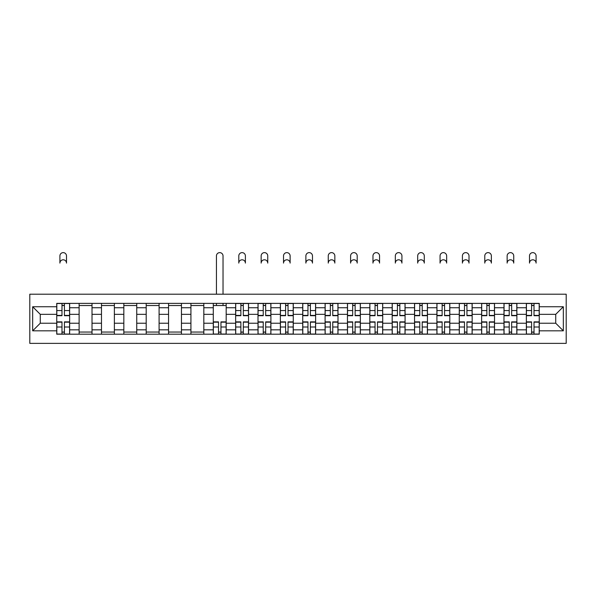 <?xml version="1.0" encoding="UTF-8"?>
<svg xmlns="http://www.w3.org/2000/svg" width="596" height="596" viewBox="0 0 596 596"><rect width="100%" height="100%" fill="white"/><g stroke="black" fill="none" stroke-linecap="round" stroke-linejoin="round"><path stroke-width="0.89" d="M29.8 343.37L566.2 343.37L566.2 294.2L29.8 294.2L29.8 343.37M79.112 334.192L79.112 307.745L69.65 307.745L69.65 334.192M69.65 307.745L69.65 303.379M79.112 307.745L79.112 303.379M92.015 303.379L92.015 334.192M101.476 334.192L101.476 303.379M114.372 303.379L114.372 334.192M123.834 334.192L123.834 303.379M136.737 303.379L136.737 334.192M146.199 334.192L146.199 303.379M159.095 303.379L159.095 334.192M168.556 334.192L168.556 303.379M181.46 303.379L181.46 334.192M190.921 334.192L190.921 303.379M203.825 303.379L203.825 334.192M213.286 334.192L213.286 303.379M226.182 303.379L226.182 334.192M235.644 334.192L235.644 303.379M248.547 303.379L248.547 334.192M258.008 334.192L258.008 303.379M270.904 303.379L270.904 334.192M280.366 334.192L280.366 303.379M293.269 303.379L293.269 334.192M302.731 334.192L302.731 303.379M315.634 303.379L315.634 334.192M325.096 334.192L325.096 303.379M337.992 303.379L337.992 334.192M347.453 334.192L347.453 303.379M360.356 303.379L360.356 334.192M369.818 334.192L369.818 303.379M382.714 303.379L382.714 334.192M392.175 334.192L392.175 303.379M405.079 303.379L405.079 334.192M414.54 334.192L414.54 303.379M427.444 303.379L427.444 334.192M436.905 334.192L436.905 303.379M449.801 303.379L449.801 334.192M459.263 334.192L459.263 303.379M472.166 303.379L472.166 334.192M481.628 334.192L481.628 303.379M494.524 303.379L494.524 334.192M503.985 334.192L503.985 303.379M516.888 303.379L516.888 334.192M526.35 334.192L526.35 303.379M526.35 323.226L516.888 323.226M503.985 323.226L494.524 323.226M481.628 323.226L472.166 323.226M459.263 323.226L449.801 323.226M436.905 323.226L427.444 323.226M414.54 323.226L405.079 323.226M392.175 323.226L382.714 323.226M369.818 323.226L360.356 323.226M347.453 323.226L337.992 323.226M325.096 323.226L315.634 323.226M302.731 323.226L293.269 323.226M280.366 323.226L270.904 323.226M258.008 323.226L248.547 323.226M235.644 323.226L226.182 323.226M213.286 323.226L203.825 323.226M190.921 323.226L181.46 323.226M168.556 323.226L159.095 323.226M146.199 323.226L136.737 323.226M123.834 323.226L114.372 323.226M101.476 323.226L92.015 323.226M79.112 323.226L69.65 323.226M526.35 314.338L516.888 314.338M503.985 314.338L494.524 314.338M481.628 314.338L472.166 314.338M459.263 314.338L449.801 314.338M436.905 314.338L427.444 314.338M414.54 314.338L405.079 314.338M392.175 314.338L382.714 314.338M369.818 314.338L360.356 314.338M347.453 314.338L337.992 314.338M325.096 314.338L315.634 314.338M302.731 314.338L293.269 314.338M280.366 314.338L270.904 314.338M258.008 314.338L248.547 314.338M235.644 314.338L226.182 314.338M213.286 314.338L203.825 314.338M190.921 314.338L181.46 314.338M168.556 314.338L159.095 314.338M146.199 314.338L136.737 314.338M123.834 314.338L114.372 314.338M101.476 314.338L92.015 314.338M79.112 314.338L69.65 314.338M40.267 323.226L56.747 323.226L56.747 314.338L40.267 314.338L40.267 323.226L32.668 330.825L32.668 306.746L56.747 306.746L56.747 314.338M539.253 314.338L539.253 323.226L555.733 323.226L555.733 314.338L539.253 314.338L539.253 303.379L56.747 303.379L56.747 306.746M539.253 306.746L563.332 306.746L563.332 330.825L539.253 330.825L539.253 323.226M56.747 323.226L56.747 334.192L539.253 334.192L539.253 330.825M56.747 330.825L32.668 330.825M64.42 332.046L61.984 332.046M61.984 305.524L64.42 305.524M92.015 332.046L79.112 332.046M79.112 305.524L92.015 305.524M114.372 332.046L101.476 332.046M101.476 305.524L114.372 305.524M136.737 332.046L123.834 332.046M123.834 305.524L136.737 305.524M159.095 332.046L146.199 332.046M146.199 305.524L159.095 305.524M181.46 332.046L168.556 332.046M168.556 305.524L181.46 305.524M203.825 332.046L190.921 332.046M190.921 305.524L203.825 305.524M220.952 332.046L218.516 332.046M213.286 305.524L226.182 305.524M243.317 332.046L240.873 332.046M240.873 305.524L243.317 305.524M265.674 332.046L263.238 332.046M263.238 305.524L265.674 305.524M288.039 332.046L285.603 332.046M285.603 305.524L288.039 305.524M310.397 332.046L307.961 332.046M307.961 305.524L310.397 305.524M332.762 332.046L330.326 332.046M330.326 305.524L332.762 305.524M355.127 332.046L352.683 332.046M352.683 305.524L355.127 305.524M377.484 332.046L375.048 332.046M375.048 305.524L377.484 305.524M399.849 332.046L397.413 332.046M397.413 305.524L399.849 305.524M422.206 332.046L419.77 332.046M419.77 305.524L422.206 305.524M444.571 332.046L442.135 332.046M442.135 305.524L444.571 305.524M466.936 332.046L464.493 332.046M464.493 305.524L466.936 305.524M489.294 332.046L486.858 332.046M486.858 305.524L489.294 305.524M511.659 332.046L509.222 332.046M509.222 305.524L511.659 305.524M534.016 332.046L531.58 332.046M531.58 305.524L534.016 305.524M32.668 306.746L40.267 314.338M555.733 323.226L563.332 330.825M555.733 314.338L563.332 306.746M66.499 263.097A3.3 3.3 0 0 0 63.198 259.796A3.3 3.3 0 0 0 59.905 263.097L59.905 255.93A3.3 3.3 0 0 1 63.198 252.63A3.3 3.3 0 0 1 66.499 255.93L66.499 263.097M64.42 315.701L64.42 303.52L69.576 303.52L69.576 315.701L64.42 315.701M61.984 305.383L64.42 305.383M61.984 303.52L56.821 303.52L56.821 315.701L61.984 315.701L61.984 303.52L66.499 303.379M61.984 321.87L61.984 334.051L56.821 334.051L56.821 321.87L61.984 321.87M64.42 332.188L61.984 332.188M64.42 334.051L69.576 334.051L69.576 321.87L64.42 321.87L64.42 334.051L61.984 334.051M245.396 263.097A3.3 3.3 0 0 0 242.095 259.796A3.3 3.3 0 0 0 238.795 263.097L238.795 255.93A3.3 3.3 0 0 1 242.095 252.63A3.3 3.3 0 0 1 245.396 255.93L245.396 263.097M243.317 315.701L243.317 303.52L248.472 303.52L248.472 315.701L243.317 315.701M240.873 305.383L243.317 305.383M240.873 303.52L235.718 303.52L235.718 315.701L240.873 315.701L240.873 303.52L245.396 303.379M267.753 263.097A3.3 3.3 0 0 0 264.46 259.796A3.3 3.3 0 0 0 261.16 263.097L261.16 255.93A3.3 3.3 0 0 1 264.46 252.63A3.3 3.3 0 0 1 267.753 255.93L267.753 263.097M265.674 315.701L265.674 303.52L270.837 303.52L270.837 315.701L265.674 315.701M263.238 305.383L265.674 305.383M263.238 303.52L258.075 303.52L258.075 315.701L263.238 315.701L263.238 303.52L267.753 303.379M290.118 263.097A3.3 3.3 0 0 0 286.818 259.796A3.3 3.3 0 0 0 283.525 263.097L283.525 255.93A3.3 3.3 0 0 1 286.818 252.63A3.3 3.3 0 0 1 290.118 255.93L290.118 263.097M288.039 315.701L288.039 303.52L293.195 303.52L293.195 315.701L288.039 315.701M285.603 305.383L288.039 305.383M285.603 303.52L280.44 303.52L280.44 315.701L285.603 315.701L285.603 303.52L290.118 303.379M312.475 263.097A3.3 3.3 0 0 0 309.182 259.796A3.3 3.3 0 0 0 305.882 263.097L305.882 255.93A3.3 3.3 0 0 1 309.182 252.63A3.3 3.3 0 0 1 312.475 255.93L312.475 263.097M310.397 315.701L310.397 303.52L315.56 303.52L315.56 315.701L310.397 315.701M307.961 305.383L310.397 305.383M307.961 303.52L302.805 303.52L302.805 315.701L307.961 315.701L307.961 303.52L312.475 303.379M334.84 263.097A3.3 3.3 0 0 0 331.54 259.796A3.3 3.3 0 0 0 328.247 263.097L328.247 255.93A3.3 3.3 0 0 1 331.54 252.63A3.3 3.3 0 0 1 334.84 255.93L334.84 263.097M332.762 315.701L332.762 303.52L337.925 303.52L337.925 315.701L332.762 315.701M330.326 305.383L332.762 305.383M330.326 303.52L325.163 303.52L325.163 315.701L330.326 315.701L330.326 303.52L334.84 303.379M357.205 263.097A3.3 3.3 0 0 0 353.905 259.796A3.3 3.3 0 0 0 350.604 263.097L350.604 255.93A3.3 3.3 0 0 1 353.905 252.63A3.3 3.3 0 0 1 357.205 255.93L357.205 263.097M355.127 315.701L355.127 303.52L360.282 303.52L360.282 315.701L355.127 315.701M352.683 305.383L355.127 305.383M352.683 303.52L347.528 303.52L347.528 315.701L352.683 315.701L352.683 303.52L357.205 303.379M379.563 263.097A3.3 3.3 0 0 0 376.27 259.796A3.3 3.3 0 0 0 372.969 263.097L372.969 255.93A3.3 3.3 0 0 1 376.27 252.63A3.3 3.3 0 0 1 379.563 255.93L379.563 263.097M377.484 315.701L377.484 303.52L382.647 303.52L382.647 315.701L377.484 315.701M375.048 305.383L377.484 305.383M375.048 303.52L369.885 303.52L369.885 315.701L375.048 315.701L375.048 303.52L379.563 303.379M401.928 263.097A3.3 3.3 0 0 0 398.627 259.796A3.3 3.3 0 0 0 395.334 263.097L395.334 255.93A3.3 3.3 0 0 1 398.627 252.63A3.3 3.3 0 0 1 401.928 255.93L401.928 263.097M399.849 315.701L399.849 303.52L405.004 303.52L405.004 315.701L399.849 315.701M397.413 305.383L399.849 305.383M397.413 303.52L392.25 303.52L392.25 315.701L397.413 315.701L397.413 303.52L401.928 303.379M424.285 263.097A3.3 3.3 0 0 0 420.992 259.796A3.3 3.3 0 0 0 417.692 263.097L417.692 255.93A3.3 3.3 0 0 1 420.992 252.63A3.3 3.3 0 0 1 424.285 255.93L424.285 263.097M422.206 315.701L422.206 303.52L427.369 303.52L427.369 315.701L422.206 315.701M419.77 305.383L422.206 305.383M419.77 303.52L414.615 303.52L414.615 315.701L419.77 315.701L419.77 303.52L424.285 303.379M446.65 263.097A3.3 3.3 0 0 0 443.35 259.796A3.3 3.3 0 0 0 440.057 263.097L440.057 255.93A3.3 3.3 0 0 1 443.35 252.63A3.3 3.3 0 0 1 446.65 255.93L446.65 263.097M444.571 315.701L444.571 303.52L449.734 303.52L449.734 315.701L444.571 315.701M442.135 305.383L444.571 305.383M442.135 303.52L436.972 303.52L436.972 315.701L442.135 315.701L442.135 303.52L446.65 303.379M469.015 263.097A3.3 3.3 0 0 0 465.714 259.796A3.3 3.3 0 0 0 462.414 263.097L462.414 255.93A3.3 3.3 0 0 1 465.714 252.63A3.3 3.3 0 0 1 469.015 255.93L469.015 263.097M466.936 315.701L466.936 303.52L472.092 303.52L472.092 315.701L466.936 315.701M464.493 305.383L466.936 305.383M464.493 303.52L459.337 303.52L459.337 315.701L464.493 315.701L464.493 303.52L469.015 303.379M491.372 263.097A3.3 3.3 0 0 0 488.079 259.796A3.3 3.3 0 0 0 484.779 263.097L484.779 255.93A3.3 3.3 0 0 1 488.079 252.63A3.3 3.3 0 0 1 491.372 255.93L491.372 263.097M489.294 315.701L489.294 303.52L494.457 303.52L494.457 315.701L489.294 315.701M486.858 305.383L489.294 305.383M486.858 303.52L481.695 303.52L481.695 315.701L486.858 315.701L486.858 303.52L491.372 303.379M513.737 263.097A3.3 3.3 0 0 0 510.437 259.796A3.3 3.3 0 0 0 507.144 263.097L507.144 255.93A3.3 3.3 0 0 1 510.437 252.63A3.3 3.3 0 0 1 513.737 255.93L513.737 263.097M511.659 315.701L511.659 303.52L516.814 303.52L516.814 315.701L511.659 315.701M509.222 305.383L511.659 305.383M509.222 303.52L504.06 303.52L504.06 315.701L509.222 315.701L509.222 303.52L513.737 303.379M536.095 263.097A3.3 3.3 0 0 0 532.802 259.796A3.3 3.3 0 0 0 529.501 263.097L529.501 255.93A3.3 3.3 0 0 1 532.802 252.63A3.3 3.3 0 0 1 536.095 255.93L536.095 263.097M534.016 315.701L534.016 303.52L539.179 303.52L539.179 315.701L534.016 315.701M531.58 305.383L534.016 305.383M531.58 303.52L526.424 303.52L526.424 315.701L531.58 315.701L531.58 303.52L536.095 303.379M223.031 294.2L223.031 255.93A3.3 3.3 0 0 0 219.73 252.63A3.3 3.3 0 0 0 216.437 255.93L216.437 294.2M218.516 321.87L218.516 334.051L213.353 334.051L213.353 321.87L218.516 321.87M220.952 332.188L218.516 332.188M220.952 334.051L226.115 334.051L226.115 321.87L220.952 321.87L220.952 334.051L218.516 334.051M223.031 303.379L223.031 305.524M216.437 303.379L216.437 305.524M240.873 321.87L240.873 334.051L235.718 334.051L235.718 321.87L240.873 321.87M243.317 332.188L240.873 332.188M243.317 334.051L248.472 334.051L248.472 321.87L243.317 321.87L243.317 334.051L240.873 334.051M263.238 321.87L263.238 334.051L258.075 334.051L258.075 321.87L263.238 321.87M265.674 332.188L263.238 332.188M265.674 334.051L270.837 334.051L270.837 321.87L265.674 321.87L265.674 334.051L263.238 334.051M285.603 321.87L285.603 334.051L280.44 334.051L280.44 321.87L285.603 321.87M288.039 332.188L285.603 332.188M288.039 334.051L293.195 334.051L293.195 321.87L288.039 321.87L288.039 334.051L285.603 334.051M307.961 321.87L307.961 334.051L302.805 334.051L302.805 321.87L307.961 321.87M310.397 332.188L307.961 332.188M310.397 334.051L315.56 334.051L315.56 321.87L310.397 321.87L310.397 334.051L307.961 334.051M330.326 321.87L330.326 334.051L325.163 334.051L325.163 321.87L330.326 321.87M332.762 332.188L330.326 332.188M332.762 334.051L337.925 334.051L337.925 321.87L332.762 321.87L332.762 334.051L330.326 334.051M352.683 321.87L352.683 334.051L347.528 334.051L347.528 321.87L352.683 321.87M355.127 332.188L352.683 332.188M355.127 334.051L360.282 334.051L360.282 321.87L355.127 321.87L355.127 334.051L352.683 334.051M375.048 321.87L375.048 334.051L369.885 334.051L369.885 321.87L375.048 321.87M377.484 332.188L375.048 332.188M377.484 334.051L382.647 334.051L382.647 321.87L377.484 321.87L377.484 334.051L375.048 334.051M397.413 321.87L397.413 334.051L392.25 334.051L392.25 321.87L397.413 321.87M399.849 332.188L397.413 332.188M399.849 334.051L405.004 334.051L405.004 321.87L399.849 321.87L399.849 334.051L397.413 334.051M419.77 321.87L419.77 334.051L414.615 334.051L414.615 321.87L419.77 321.87M422.206 332.188L419.77 332.188M422.206 334.051L427.369 334.051L427.369 321.87L422.206 321.87L422.206 334.051L419.77 334.051M442.135 321.87L442.135 334.051L436.972 334.051L436.972 321.87L442.135 321.87M444.571 332.188L442.135 332.188M444.571 334.051L449.734 334.051L449.734 321.87L444.571 321.87L444.571 334.051L442.135 334.051M464.493 321.87L464.493 334.051L459.337 334.051L459.337 321.87L464.493 321.87M466.936 332.188L464.493 332.188M466.936 334.051L472.092 334.051L472.092 321.87L466.936 321.87L466.936 334.051L464.493 334.051M486.858 321.87L486.858 334.051L481.695 334.051L481.695 321.87L486.858 321.87M489.294 332.188L486.858 332.188M489.294 334.051L494.457 334.051L494.457 321.87L489.294 321.87L489.294 334.051L486.858 334.051M509.222 321.87L509.222 334.051L504.06 334.051L504.06 321.87L509.222 321.87M511.659 332.188L509.222 332.188M511.659 334.051L516.814 334.051L516.814 321.87L511.659 321.87L511.659 334.051L509.222 334.051M531.58 321.87L531.58 334.051L526.424 334.051L526.424 321.87L531.58 321.87M534.016 332.188L531.58 332.188M534.016 334.051L539.179 334.051L539.179 321.87L534.016 321.87L534.016 334.051L531.58 334.051M503.985 307.745L494.524 307.745M481.628 307.745L472.166 307.745M459.263 307.745L449.801 307.745M436.905 307.745L427.444 307.745M414.54 307.745L405.079 307.745M392.175 307.745L382.714 307.745M369.818 307.745L360.356 307.745M347.453 307.745L337.992 307.745M325.096 307.745L315.634 307.745M302.731 307.745L293.269 307.745M280.366 307.745L270.904 307.745M258.008 307.745L248.547 307.745M235.644 307.745L226.182 307.745M213.286 307.745L203.825 307.745M190.921 307.745L181.46 307.745M168.556 307.745L159.095 307.745M146.199 307.745L136.737 307.745M123.834 307.745L114.372 307.745M101.476 307.745L92.015 307.745M526.35 307.745L516.888 307.745M503.985 329.826L494.524 329.826M481.628 329.826L472.166 329.826M459.263 329.826L449.801 329.826M436.905 329.826L427.444 329.826M414.54 329.826L405.079 329.826M392.175 329.826L382.714 329.826M369.818 329.826L360.356 329.826M347.453 329.826L337.992 329.826M325.096 329.826L315.634 329.826M302.731 329.826L293.269 329.826M280.366 329.826L270.904 329.826M258.008 329.826L248.547 329.826M235.644 329.826L226.182 329.826M213.286 329.826L203.825 329.826M190.921 329.826L181.46 329.826M168.556 329.826L159.095 329.826M146.199 329.826L136.737 329.826M123.834 329.826L114.372 329.826M101.476 329.826L92.015 329.826M79.112 329.826L69.65 329.826M526.35 329.826L516.888 329.826M64.42 315.403L69.576 315.403M64.42 310.561L69.576 310.561M56.821 315.403L61.984 315.403M56.821 310.561L61.984 310.561M61.984 322.168L56.821 322.168M61.984 327.01L56.821 327.01M69.576 322.168L64.42 322.168M69.576 327.01L64.42 327.01M243.317 315.403L248.472 315.403M243.317 310.561L248.472 310.561M235.718 315.403L240.873 315.403M235.718 310.561L240.873 310.561M265.674 315.403L270.837 315.403M265.674 310.561L270.837 310.561M258.075 315.403L263.238 315.403M258.075 310.561L263.238 310.561M288.039 315.403L293.195 315.403M288.039 310.561L293.195 310.561M280.44 315.403L285.603 315.403M280.44 310.561L285.603 310.561M310.397 315.403L315.56 315.403M310.397 310.561L315.56 310.561M302.805 315.403L307.961 315.403M302.805 310.561L307.961 310.561M332.762 315.403L337.925 315.403M332.762 310.561L337.925 310.561M325.163 315.403L330.326 315.403M325.163 310.561L330.326 310.561M355.127 315.403L360.282 315.403M355.127 310.561L360.282 310.561M347.528 315.403L352.683 315.403M347.528 310.561L352.683 310.561M377.484 315.403L382.647 315.403M377.484 310.561L382.647 310.561M369.885 315.403L375.048 315.403M369.885 310.561L375.048 310.561M399.849 315.403L405.004 315.403M399.849 310.561L405.004 310.561M392.25 315.403L397.413 315.403M392.25 310.561L397.413 310.561M422.206 315.403L427.369 315.403M422.206 310.561L427.369 310.561M414.615 315.403L419.77 315.403M414.615 310.561L419.77 310.561M444.571 315.403L449.734 315.403M444.571 310.561L449.734 310.561M436.972 315.403L442.135 315.403M436.972 310.561L442.135 310.561M466.936 315.403L472.092 315.403M466.936 310.561L472.092 310.561M459.337 315.403L464.493 315.403M459.337 310.561L464.493 310.561M489.294 315.403L494.457 315.403M489.294 310.561L494.457 310.561M481.695 315.403L486.858 315.403M481.695 310.561L486.858 310.561M511.659 315.403L516.814 315.403M511.659 310.561L516.814 310.561M504.06 315.403L509.222 315.403M504.06 310.561L509.222 310.561M534.016 315.403L539.179 315.403M534.016 310.561L539.179 310.561M526.424 315.403L531.58 315.403M526.424 310.561L531.58 310.561M218.516 322.168L213.353 322.168M218.516 327.01L213.353 327.01M226.115 322.168L220.952 322.168M226.115 327.01L220.952 327.01M240.873 322.168L235.718 322.168M240.873 327.01L235.718 327.01M248.472 322.168L243.317 322.168M248.472 327.01L243.317 327.01M263.238 322.168L258.075 322.168M263.238 327.01L258.075 327.01M270.837 322.168L265.674 322.168M270.837 327.01L265.674 327.01M285.603 322.168L280.44 322.168M285.603 327.01L280.44 327.01M293.195 322.168L288.039 322.168M293.195 327.01L288.039 327.01M307.961 322.168L302.805 322.168M307.961 327.01L302.805 327.01M315.56 322.168L310.397 322.168M315.56 327.01L310.397 327.01M330.326 322.168L325.163 322.168M330.326 327.01L325.163 327.01M337.925 322.168L332.762 322.168M337.925 327.01L332.762 327.01M352.683 322.168L347.528 322.168M352.683 327.01L347.528 327.01M360.282 322.168L355.127 322.168M360.282 327.01L355.127 327.01M375.048 322.168L369.885 322.168M375.048 327.01L369.885 327.01M382.647 322.168L377.484 322.168M382.647 327.01L377.484 327.01M397.413 322.168L392.25 322.168M397.413 327.01L392.25 327.01M405.004 322.168L399.849 322.168M405.004 327.01L399.849 327.01M419.77 322.168L414.615 322.168M419.77 327.01L414.615 327.01M427.369 322.168L422.206 322.168M427.369 327.01L422.206 327.01M442.135 322.168L436.972 322.168M442.135 327.01L436.972 327.01M449.734 322.168L444.571 322.168M449.734 327.01L444.571 327.01M464.493 322.168L459.337 322.168M464.493 327.01L459.337 327.01M472.092 322.168L466.936 322.168M472.092 327.01L466.936 327.01M486.858 322.168L481.695 322.168M486.858 327.01L481.695 327.01M494.457 322.168L489.294 322.168M494.457 327.01L489.294 327.01M509.222 322.168L504.06 322.168M509.222 327.01L504.06 327.01M516.814 322.168L511.659 322.168M516.814 327.01L511.659 327.01M531.58 322.168L526.424 322.168M531.58 327.01L526.424 327.01M539.179 322.168L534.016 322.168M539.179 327.01L534.016 327.01"/></g></svg>
